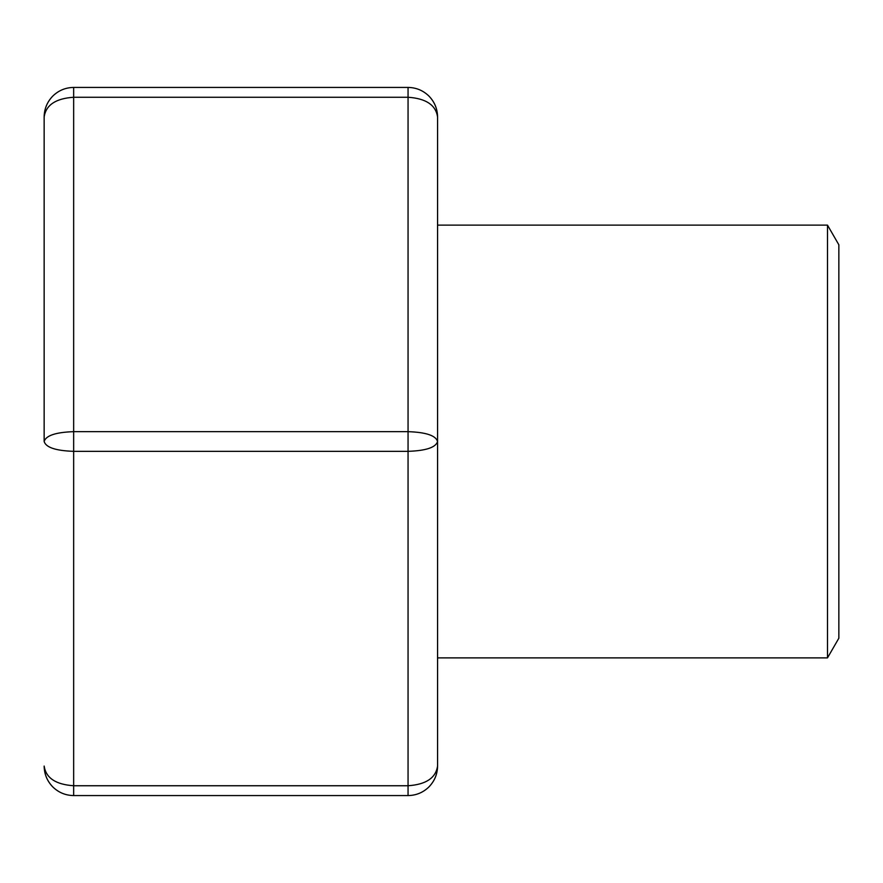 <?xml version="1.0" encoding="UTF-8"?>
<svg xmlns="http://www.w3.org/2000/svg" width="883" height="883" viewBox="0 0 883 883"><rect width="100%" height="100%" fill="white"/><g stroke="black" fill="none" stroke-linecap="round" stroke-linejoin="round"><path stroke-width="1.32" d="M827.492 225.121L827.492 657.879L838.85 638.21L838.85 244.79L827.492 225.121L437.571 225.121M44.15 146.435L44.15 441.5C45.938 435.54 55.772 432.262 73.653 431.666L408.056 431.666L408.056 795.572C416.158 795.44 423.112 792.559 428.928 786.93C423.112 792.559 416.158 795.44 408.056 795.572L73.653 795.572C65.563 795.44 58.609 792.559 52.792 786.93C58.609 792.559 65.563 795.44 73.653 795.572L73.653 785.738L408.056 785.738C425.948 784.545 435.783 777.989 437.571 766.069C437.438 774.159 434.557 781.113 428.928 786.93C434.557 781.113 437.438 774.159 437.571 766.069L437.571 116.931C437.438 108.841 434.557 101.887 428.928 96.07C434.557 101.887 437.438 108.841 437.571 116.931C437.449 108.907 434.568 101.953 428.928 96.07C423.112 90.441 416.158 87.56 408.056 87.428C416.158 87.56 423.112 90.441 428.928 96.07M52.792 786.93C47.152 781.047 44.271 774.093 44.15 766.069C44.282 774.159 47.163 781.113 52.792 786.93C47.163 781.113 44.282 774.159 44.15 766.069C45.938 777.989 55.772 784.545 73.653 785.738L73.653 87.428C65.563 87.56 58.609 90.441 52.792 96.07C47.163 101.887 44.282 108.841 44.15 116.931C45.938 105.011 55.772 98.455 73.653 97.262L408.056 97.262L408.056 431.666C425.948 432.262 435.783 435.54 437.571 441.5C435.783 447.46 425.948 450.738 408.056 451.334L73.653 451.334C55.772 450.738 45.938 447.46 44.15 441.5L44.15 116.931C44.282 108.841 47.163 101.887 52.792 96.07C58.609 90.441 65.563 87.56 73.653 87.428L408.056 87.428L408.056 97.262C425.948 98.455 435.783 105.011 437.571 116.931M827.492 657.879L437.571 657.879M428.95 786.908L428.928 786.93C434.568 781.047 437.449 774.093 437.571 766.069M52.77 96.092L52.792 96.07C47.152 101.953 44.271 108.907 44.15 116.931"/></g></svg>
